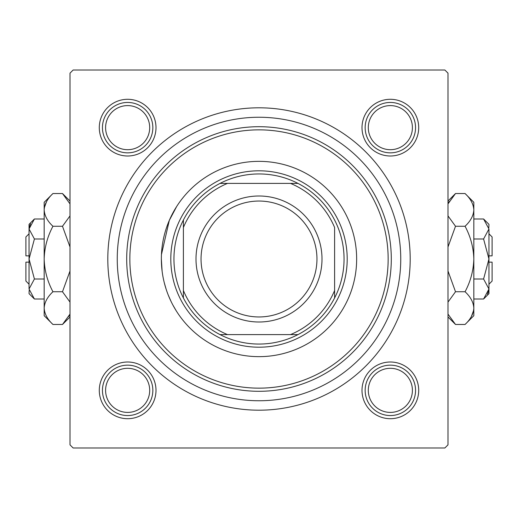 <?xml version="1.0" encoding="UTF-8"?>
<svg xmlns="http://www.w3.org/2000/svg" width="518" height="518" viewBox="0 0 518 518"><rect width="100%" height="100%" fill="white"/><g stroke="black" fill="none" stroke-linecap="round" stroke-linejoin="round"><path stroke-width="0.78" d="M176.651 206.52L169.302 220.409L161.454 254.552M362.004 127.648A28.348 28.348 0 0 1 390.352 99.294A28.348 28.348 0 0 1 418.706 127.648A28.348 28.348 0 0 1 390.352 155.996A28.348 28.348 0 0 1 362.004 127.648M362.004 390.352A28.348 28.348 0 0 1 390.352 362.004A28.348 28.348 0 0 1 418.706 390.352A28.348 28.348 0 0 1 390.352 418.706A28.348 28.348 0 0 1 362.004 390.352M99.294 390.352A28.348 28.348 0 0 1 127.648 362.004A28.348 28.348 0 0 1 155.996 390.352A28.348 28.348 0 0 1 127.648 418.706A28.348 28.348 0 0 1 99.294 390.352M99.294 127.648A28.348 28.348 0 0 1 127.648 99.294A28.348 28.348 0 0 1 155.996 127.648A28.348 28.348 0 0 1 127.648 155.996A28.348 28.348 0 0 1 99.294 127.648M107.802 259A151.198 151.198 0 0 1 259 107.802A151.198 151.198 0 0 1 410.198 259A151.198 151.198 0 0 1 259 410.198A151.198 151.198 0 0 1 107.802 259M444.852 70.001L73.148 70.001L70.001 73.148L70.001 444.852L73.148 447.999L444.852 447.999L447.999 444.852L447.999 73.148L444.852 70.001M176.262 310.865L172.947 305.154M171.167 301.67L168.331 295.254M166.155 289.251L164.329 282.938M162.115 271.173L161.351 259A97.649 97.649 0 0 0 259 356.649A97.649 97.649 0 0 0 356.649 259A97.649 97.649 0 0 0 259 161.351A97.649 97.649 0 0 0 161.351 259M129.85 259A129.15 129.15 0 0 0 259 388.15A129.15 129.15 0 0 0 388.15 259A129.15 129.15 0 0 0 259 129.85A129.15 129.15 0 0 0 129.85 259M391.297 259A132.297 132.297 0 0 1 259 391.297A132.297 132.297 0 0 1 126.703 259A132.297 132.297 0 0 1 259 126.703A132.297 132.297 0 0 1 391.297 259M117.249 259A141.751 141.751 0 0 0 259 400.751A141.751 141.751 0 0 0 400.751 259A141.751 141.751 0 0 0 259 117.249A141.751 141.751 0 0 0 117.249 259M368.304 390.352A22.047 22.047 0 0 0 390.352 412.406A22.047 22.047 0 0 0 412.406 390.352A22.047 22.047 0 0 0 390.352 368.304A22.047 22.047 0 0 0 368.304 390.352M415.553 390.352A25.201 25.201 0 0 1 390.352 415.553A25.201 25.201 0 0 1 365.158 390.352A25.201 25.201 0 0 1 390.352 365.158A25.201 25.201 0 0 1 415.553 390.352M105.594 390.352A22.047 22.047 0 0 0 127.648 412.406A22.047 22.047 0 0 0 149.696 390.352A22.047 22.047 0 0 0 127.648 368.304A22.047 22.047 0 0 0 105.594 390.352M152.842 390.352A25.201 25.201 0 0 1 127.648 415.553A25.201 25.201 0 0 1 102.447 390.352A25.201 25.201 0 0 1 127.648 365.158A25.201 25.201 0 0 1 152.842 390.352M412.406 127.648A22.047 22.047 0 0 0 390.352 105.594A22.047 22.047 0 0 0 368.304 127.648A22.047 22.047 0 0 0 390.352 149.696A22.047 22.047 0 0 0 412.406 127.648M365.158 127.648A25.201 25.201 0 0 1 390.352 102.447A25.201 25.201 0 0 1 415.553 127.648A25.201 25.201 0 0 1 390.352 152.842A25.201 25.201 0 0 1 365.158 127.648M149.696 127.648A22.047 22.047 0 0 0 127.648 105.594A22.047 22.047 0 0 0 105.594 127.648A22.047 22.047 0 0 0 127.648 149.696A22.047 22.047 0 0 0 149.696 127.648M102.447 127.648A25.201 25.201 0 0 1 127.648 102.447A25.201 25.201 0 0 1 152.842 127.648A25.201 25.201 0 0 1 127.648 152.842A25.201 25.201 0 0 1 102.447 127.648M259 173.951A85.049 85.049 0 0 0 220.033 183.398L227.499 183.398L220.033 183.398A85.049 85.049 0 0 0 183.398 297.967L183.398 290.501L183.398 297.967A85.049 85.049 0 0 0 297.967 334.602L290.501 334.602L297.967 334.602A85.049 85.049 0 0 0 334.602 297.967L334.602 227.499A81.902 81.902 0 0 0 290.501 183.398L227.499 183.398A81.902 81.902 0 0 0 183.398 227.499L183.398 290.501A81.902 81.902 0 0 0 227.499 334.602L290.501 334.602A81.902 81.902 0 0 0 334.602 290.501L334.602 297.967A85.049 85.049 0 0 0 297.967 183.398L290.501 183.398L297.967 183.398A85.049 85.049 0 0 0 259 173.951M259 347.202A88.202 88.202 0 0 1 170.798 259A88.202 88.202 0 0 1 259 170.798A88.202 88.202 0 0 1 347.202 259A88.202 88.202 0 0 1 259 347.202M220.033 334.602L227.499 334.602L220.033 334.602M183.398 220.033L183.398 227.499L183.398 220.033M201.042 259A57.958 57.958 0 0 0 259 316.958A57.958 57.958 0 0 0 316.958 259A57.958 57.958 0 0 0 259 201.042A57.958 57.958 0 0 0 201.042 259M322.002 259A63.002 63.002 0 0 1 259 322.002A63.002 63.002 0 0 1 195.998 259A63.002 63.002 0 0 1 259 195.998A63.002 63.002 0 0 1 322.002 259M29.047 284.201L25.9 281.047L25.9 262.147L29.047 262.147M29.163 290.391L29.047 293.648L34.408 299.009L29.047 289.005L34.408 279.008L29.047 259L34.408 238.992L29.047 228.995L34.408 218.991L44.172 218.991M34.408 238.992L44.172 238.992M30.543 223.847L29.163 227.609M34.408 299.009L44.172 299.009M34.408 279.008L44.172 279.008M68.836 316.479L70.001 314.115L62.49 324.469L52.94 324.469L44.172 315.702L44.172 202.298L52.94 193.531L62.49 193.531L70.001 203.885M52.94 324.469C47.462 319.373 44.535 313.921 44.172 308.106C44.503 302.357 47.429 296.898 52.94 291.738C47.442 281.462 44.516 270.551 44.172 259C44.522 247.429 47.442 236.519 52.94 226.262C47.462 221.167 44.535 215.715 44.172 209.894C44.503 204.15 47.429 198.692 52.94 193.531M52.94 226.262L62.49 226.262L70.001 246.982M70.001 215.902L62.49 226.262M46.594 201.521L44.354 207.634M44.172 308.106L44.354 310.366M52.94 291.738L62.49 291.738L70.001 302.091M70.001 271.018L62.49 291.738M29.047 289.005L29.047 224.352L34.408 218.991M29.047 255.853L25.9 255.853L25.9 236.953L29.047 233.799M488.953 233.799L492.1 236.953L492.1 255.853L488.953 255.853M488.837 227.609L488.953 224.352L483.592 218.991L488.953 228.995L483.592 238.992L488.953 259L483.592 279.008L488.953 289.005L483.592 299.009L473.828 299.009M483.592 279.008L473.828 279.008M487.457 294.153L488.837 290.391M483.592 218.991L473.828 218.991M483.592 238.992L473.828 238.992M449.164 201.521L447.999 203.885L455.51 193.531L465.06 193.531L473.828 202.298L473.828 315.702L465.06 324.469L455.51 324.469L447.999 314.115M465.06 193.531C470.538 198.627 473.465 204.079 473.828 209.894C473.497 215.643 470.571 221.102 465.06 226.262C470.558 236.538 473.484 247.449 473.828 259C473.478 270.571 470.558 281.481 465.06 291.738C470.538 296.833 473.465 302.285 473.828 308.106C473.497 313.85 470.571 319.308 465.06 324.469M465.06 291.738L455.51 291.738L447.999 271.018M447.999 302.098L455.51 291.738M471.406 316.479L473.646 310.366M473.828 209.894L473.646 207.634M465.06 226.262L455.51 226.262L447.999 215.909M447.999 246.982L455.51 226.262M488.953 228.995L488.953 293.648L483.592 299.009M488.953 262.147L492.1 262.147L492.1 281.047L488.953 284.201M70.001 316.958L62.49 324.469M70.001 201.042L62.49 193.531M447.999 201.042L455.51 193.531M447.999 316.958L455.51 324.469"/></g></svg>
